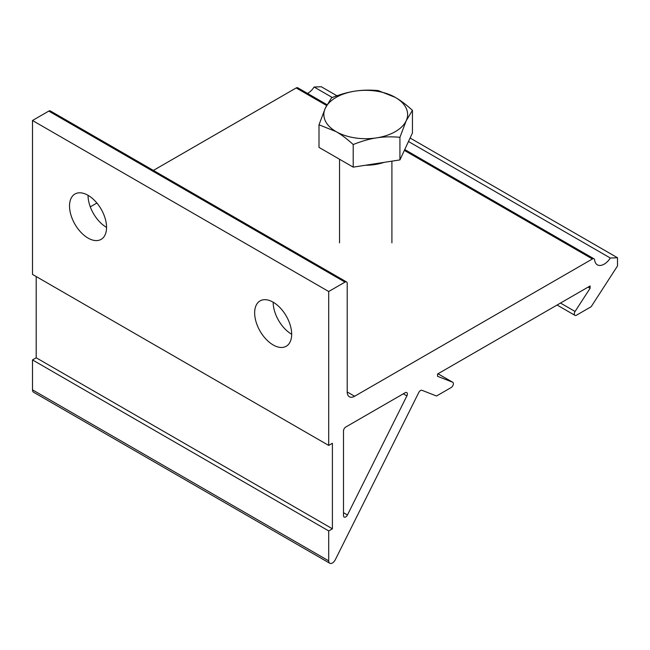 <?xml version="1.0" encoding="UTF-8"?>
<svg xmlns="http://www.w3.org/2000/svg" width="650" height="650" viewBox="0 0 650 650"><rect width="100%" height="100%" fill="white"/><g stroke="black" fill="none" stroke-linecap="round" stroke-linejoin="round"><path stroke-width="0.97" d="M69.526 206.009A26.179 15.113 60 0 1 74.945 194.025A26.179 15.113 60 0 1 101.132 209.137A26.179 15.113 60 0 1 101.132 239.371A26.179 15.113 60 0 1 80.949 232.351A26.179 15.113 60 0 1 69.526 206.009M88.034 195.317L88.034 195.317A26.179 15.113 -120 0 0 106.551 227.386M254.654 312.886A26.179 15.113 60 0 1 260.073 300.901A26.179 15.113 60 0 1 286.252 316.022A26.179 15.113 60 0 1 286.252 346.247A26.179 15.113 60 0 1 266.077 339.235A26.179 15.113 60 0 1 254.654 312.886M273.162 302.201L273.162 302.201A26.179 15.113 -120 0 0 291.679 334.262M610.326 258.034L617.5 257.757L617.5 265.972L591.142 306.735L576.509 315.177A3.144 1.812 -60 0 1 574.933 315.339A3.144 1.812 -60 0 1 575.079 311.472L590.102 288.251L590.102 285.959L437.556 374.026L437.556 376.317L452.579 382.2A3.144 1.812 -60 0 1 452.725 382.265A3.144 1.812 -60 0 1 453.204 384.784A3.144 1.812 -60 0 1 451.149 387.554L436.516 396.004L421.939 390.293A3.144 1.812 120 0 0 418.787 392.47L335.286 559.747A5.232 3.022 -60 0 1 329.786 563.258A5.232 3.022 -60 0 1 328.705 560.861L328.705 530.928L332.402 528.791L332.402 443.284L328.705 445.421L328.705 291.509L344.996 282.108A3.144 1.812 -60 0 1 346.564 281.954A3.144 1.812 -60 0 1 347.214 283.392L347.214 391.983A10.473 6.045 120 0 0 349.383 396.776A10.473 6.045 120 0 0 354.624 396.256L592.418 258.968A3.144 1.812 -60 0 1 593.986 258.814A3.144 1.812 -60 0 1 594.62 259.943A13.618 7.857 120 0 0 597.366 264.826A13.618 7.857 120 0 0 610.326 258.034L408.476 141.497M346.564 281.954L50.359 110.939A3.144 1.812 120 0 0 48.791 111.093L32.5 120.502L32.5 274.414L328.705 445.421M328.705 291.509L32.5 120.502M327.039 104.691L297.781 87.799A3.144 1.812 120 0 0 296.213 87.953L153.384 170.422M96.891 203.036L90.293 206.846M336.952 95.786L321.295 86.743L314.121 87.027A13.618 7.857 -60 0 1 307.491 93.405M36.205 276.551L36.205 357.784L32.5 359.921L32.5 389.846A5.232 3.022 120 0 0 33.581 392.243L329.786 563.258M343.509 515.637L343.509 430.885A3.144 1.812 -60 0 1 345.735 427.042L405.169 392.73A3.144 1.812 -60 0 1 406.738 392.567A3.144 1.812 -60 0 1 406.892 395.907L347.457 514.971A3.144 1.812 -60 0 1 344.167 517.075A3.144 1.812 -60 0 1 343.509 515.637M332.296 97.516L314.121 87.027M617.5 257.757L410.093 138.011M590.102 288.251L588.12 287.105M328.705 530.928L32.5 359.921M332.402 528.791L36.205 357.784M376.569 137.873C369.354 138.97 361.571 141.196 353.21 144.544C347.092 138.954 341.388 134.648 336.107 131.617A41.892 24.188 0 0 0 376.569 137.873A41.892 24.188 0 0 0 406.193 120.778L399.929 137.312C391.576 136.549 383.784 136.736 376.569 137.873M319.004 124.8L325.268 108.258A41.892 24.188 0 0 0 336.107 131.617L319.004 124.8L319.004 147.396L353.21 167.139L353.21 144.544M331.524 97.825C339.885 94.469 347.669 92.251 354.884 91.154A41.892 24.188 0 0 0 325.268 108.258L331.524 97.825M395.346 97.411C400.627 100.441 406.331 104.747 412.449 110.346L406.193 120.778A41.892 24.188 0 0 0 395.346 97.411A41.892 24.188 0 0 0 354.884 91.154C362.099 90.017 369.891 89.83 378.243 90.594L395.346 97.411M399.929 137.312L399.929 159.916L412.449 132.941L412.449 110.346M399.929 159.916L353.21 167.139M383.947 162.386A36.026 20.8 180 0 1 365.487 165.238M354.624 396.256L347.214 391.983M48.791 111.093L344.996 282.108M437.986 373.774L452.579 382.2M575.079 311.472L560.487 303.054M403.276 393.819L406.892 395.907M343.509 512.696L347.457 514.971M592.418 258.968L404.349 150.386M326.609 105.503L296.213 87.953M328.705 560.861L32.5 389.846M452.725 382.265L438.003 373.766M574.933 315.339L557.074 305.021M404.739 149.549L593.986 258.814M339.544 159.25L339.544 242.856M391.909 161.151L391.909 242.856"/></g></svg>
